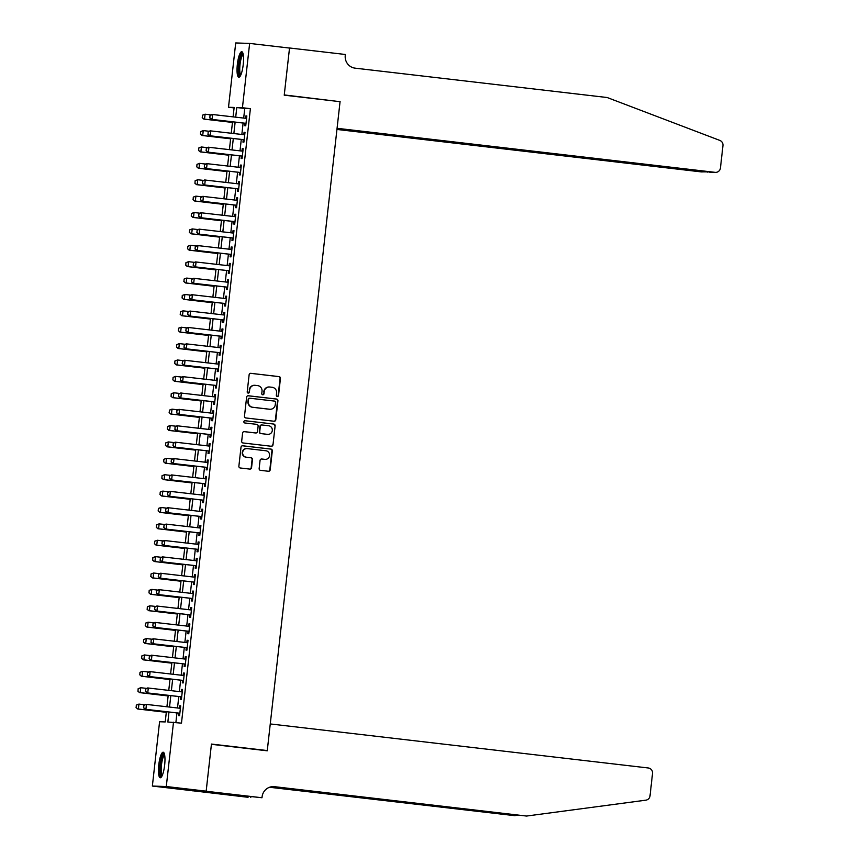 <?xml version="1.0" encoding="UTF-8"?>
<svg xmlns="http://www.w3.org/2000/svg" width="859" height="859" viewBox="0 0 859 859"><rect width="100%" height="100%" fill="white"/><g stroke="black" fill="none" stroke-linecap="round" stroke-linejoin="round"><path stroke-width="1.29" d="M277.307 396.493A1.138 1.106 91.9 0 0 278.531 395.494L280.442 378.4A1.621 1.578 91.9 0 0 279.057 376.618L250.882 373.332A1.621 1.578 91.9 0 0 249.131 374.76L247.209 391.844A1.138 1.106 91.9 0 0 248.272 393.1A1.138 1.106 91.9 0 0 249.411 392.101L249.658 389.889A5.175 5.047 91.9 0 1 255.241 385.326L257.593 385.594A5.175 5.047 91.9 0 1 262.027 391.328L261.78 393.54A1.138 1.106 91.9 0 0 262.833 394.796A1.138 1.106 91.9 0 0 263.971 393.798L264.218 391.586A5.175 5.047 91.9 0 1 269.801 387.022L272.153 387.291A5.175 5.047 91.9 0 1 276.587 393.025L276.34 395.237A1.138 1.106 91.9 0 0 277.307 396.493M277.21 396.471A1.138 1.106 91.9 0 0 278.155 395.484L280.066 378.389A1.621 1.578 91.9 0 0 278.681 376.596L250.57 373.321M248.09 393.078A1.138 1.106 91.9 0 0 249.035 392.091L249.658 389.889M262.65 394.775A1.138 1.106 91.9 0 0 263.595 393.787L264.218 391.586M158.775 764.897A12.864 2.931 96.6 0 1 163.199 752.216A12.864 2.931 96.6 0 1 164.649 765.09A12.864 2.931 96.6 0 1 160.225 777.771A12.864 2.931 96.6 0 1 158.775 764.897M237.352 64.382A12.864 2.931 96.6 0 1 241.776 51.712A12.864 2.931 96.6 0 1 243.226 64.586A12.864 2.931 96.6 0 1 238.802 77.267A12.864 2.931 96.6 0 1 237.352 64.382M259.15 468.552A1.621 1.578 91.9 0 0 260.535 470.345L268.438 471.269A1.621 1.578 91.9 0 0 270.188 469.841L272.314 450.857A1.621 1.578 91.9 0 0 270.929 449.074L242.753 445.789A1.621 1.578 91.9 0 0 241.003 447.217L238.877 466.19A1.621 1.578 91.9 0 0 240.262 467.983L249.808 469.1A1.621 1.578 91.9 0 0 251.558 467.672L252.471 459.544A1.621 1.578 91.9 0 0 251.086 457.761L246.35 457.203A4.327 4.22 91.9 0 1 242.625 452.586A4.327 4.22 91.9 0 1 247.317 448.602L265.861 450.76A4.327 4.22 91.9 0 1 269.586 455.377A4.327 4.22 91.9 0 1 264.905 459.372L261.812 459.007A1.621 1.578 91.9 0 0 260.062 460.435L259.15 468.552M234.099 107.912L228.505 107.268L235.71 42.95L249.636 43.422L289.515 48.061L284.232 95.177L340.057 101.673L267.278 750.562L211.454 744.066L206.16 791.171L166.292 786.522L152.365 786.06L159.581 721.743L165.218 721.936L166.367 711.714M249.636 43.422L242.431 107.729L236.783 107.547L235.699 117.146M168.976 712.014L167.859 722.022L181.474 723.138L250.398 108.663L242.431 107.729M173.497 722.215L166.292 786.522M274.053 421.243A1.621 1.578 91.9 0 0 275.803 419.815L277.929 400.842A1.621 1.578 91.9 0 0 276.544 399.048L248.358 395.763A1.621 1.578 91.9 0 0 246.619 397.191L244.482 416.175A1.621 1.578 91.9 0 0 245.867 417.957L274.053 421.243M275.127 425.849L272.99 444.833A1.621 1.578 91.9 0 1 271.251 446.261L243.065 442.976A1.621 1.578 91.9 0 1 241.68 441.182L242.592 433.065A1.621 1.578 91.9 0 1 244.343 431.637L255.767 432.968A1.621 1.578 91.9 0 0 257.517 431.54L258.119 426.15A1.621 1.578 91.9 0 0 256.734 424.357L244.836 422.972A1.138 1.106 91.9 0 1 243.859 421.769A1.138 1.106 91.9 0 1 245.083 420.727L273.742 424.056A1.621 1.578 91.9 0 1 275.127 425.849L272.99 444.833M245.083 123.277L244.804 125.747L245.738 125.779L246.844 115.944L245.91 115.911L245.642 118.306M243.237 139.663L242.968 142.132L243.902 142.165L245.008 132.329L244.063 132.297L243.795 134.691M241.4 156.048L241.121 158.518L242.066 158.55L243.172 148.714L242.227 148.682L241.959 151.077M239.564 172.434L239.285 174.903L240.23 174.935L241.336 165.1L240.391 165.068L240.123 167.462M237.728 188.819L237.449 191.289L238.394 191.321L239.489 181.485L238.555 181.453L238.287 183.847M235.892 205.204L235.613 207.674L236.558 207.706L237.653 197.871L236.719 197.838L236.45 200.233M234.056 221.59L233.777 224.059L234.711 224.092L235.817 214.256L234.872 214.224L234.604 216.618M232.209 237.975L231.941 240.445L232.875 240.477L233.981 230.642L233.036 230.62L232.768 233.004M230.373 254.361L230.094 256.83L231.039 256.862L232.145 247.038L231.2 247.005L230.931 249.389M228.537 270.746L228.258 273.216L229.203 273.248L230.309 263.423L229.364 263.391L229.095 265.775M226.701 287.131L226.422 289.601L227.367 289.633L228.462 279.809L227.528 279.776L227.259 282.16M224.865 303.528L224.586 305.987L225.53 306.019L226.626 296.194L225.692 296.162L225.423 298.556M223.018 319.913L222.749 322.372L223.684 322.404L224.79 312.579L223.845 312.547L223.576 314.942M221.182 336.298L220.913 338.768L221.847 338.79L222.953 328.965L222.009 328.933L221.74 331.327M219.346 352.684L219.066 355.154L220.011 355.186L221.117 345.35L220.172 345.318L219.904 347.712M217.51 369.069L217.23 371.539L218.175 371.571L219.281 361.736L218.336 361.703L218.068 364.098M215.673 385.455L215.394 387.924L216.339 387.957L217.434 378.121L216.5 378.089L216.232 380.483M213.837 401.84L213.558 404.31L214.492 404.342L215.598 394.506L214.664 394.474L214.396 396.869M211.99 418.226L211.722 420.695L212.656 420.727L213.762 410.892L212.817 410.86L212.549 413.254M210.154 434.611L209.875 437.081L210.82 437.113L211.926 427.277L210.981 427.245L210.713 429.64M208.318 450.996L208.039 453.466L208.984 453.498L210.09 443.663L209.145 443.631L208.877 446.025M206.482 467.382L206.203 469.852L207.148 469.884L208.243 460.048L207.309 460.016L207.04 462.41M204.646 483.767L204.367 486.237L205.312 486.269L206.407 476.434L205.473 476.401L205.204 478.796M202.81 500.153L202.531 502.622L203.465 502.655L204.571 492.819L203.626 492.798L203.358 495.181M200.963 516.538L200.695 519.008L201.629 519.04L202.735 509.215L201.79 509.183L201.521 511.567M199.127 532.924L198.848 535.393L199.793 535.425L200.899 525.601L199.954 525.568L199.685 527.952M197.291 549.309L197.012 551.779L197.957 551.811L199.063 541.986L198.118 541.954L197.849 544.338M195.455 565.705L195.176 568.164L196.12 568.196L197.216 558.371L196.282 558.339L196.013 560.734M193.619 582.091L193.339 584.549L194.284 584.582L195.38 574.757L194.445 574.725L194.177 577.119M191.782 598.476L191.503 600.946L192.437 600.967L193.543 591.142L192.599 591.11L192.33 593.505M189.936 614.861L189.667 617.331L190.601 617.363L191.707 607.528L190.762 607.496L190.494 609.89M188.1 631.247L187.82 633.717L188.765 633.749L189.871 623.913L188.926 623.881L188.658 626.275M186.263 647.632L185.984 650.102L186.929 650.134L188.035 640.299L187.09 640.266L186.822 642.661M184.427 664.018L184.148 666.487L185.093 666.52L186.188 656.684L185.254 656.652L184.986 659.046M182.591 680.403L182.312 682.873L183.246 682.905L184.352 673.069L183.418 673.037L183.15 675.432M180.744 696.789L180.476 699.258L181.41 699.29L182.516 689.455L181.571 689.423L181.303 691.817M250.398 108.663L244.761 108.47L243.677 118.08M243.118 123.052L241.841 134.466M241.282 139.437L240.005 150.851M239.446 155.823L238.168 167.237M237.61 172.208L236.322 183.622M235.774 188.593L234.486 200.007M233.927 204.979L232.649 216.393M232.091 221.364L230.813 232.778M230.255 237.75L228.977 249.164M228.419 254.135L227.141 265.549M226.583 270.521L225.294 281.935M224.747 286.906L223.458 298.32M222.9 303.291L221.622 314.705M221.064 319.677L219.786 331.091M219.228 336.062L217.95 347.476M217.391 352.448L216.114 363.872M215.555 368.844L214.267 380.258M213.708 385.229L212.431 396.643M211.872 401.615L210.595 413.029M210.036 418L208.758 429.414M208.2 434.386L206.922 445.8M206.364 450.771L205.086 462.185M204.528 467.156L203.239 478.57M202.681 483.542L201.403 494.956M200.845 499.927L199.567 511.341M199.009 516.313L197.731 527.727M197.173 532.698L195.895 544.112M195.337 549.084L194.048 560.497M193.5 565.469L192.212 576.883M191.654 581.854L190.376 593.268M189.818 598.24L188.54 609.654M187.981 614.625L186.704 626.05M186.145 631.021L184.868 642.435M184.309 647.407L183.021 658.821M182.462 663.792L181.185 675.206M180.626 680.178L179.348 691.592M178.79 696.563L177.512 707.977M176.954 712.949L175.88 722.483M178.908 713.174L178.629 715.644L179.574 715.676L180.68 705.84L179.735 705.808L179.467 708.203M264.271 750.465L267.278 750.562M206.16 791.171L192.233 790.709L152.365 786.06M233.09 116.845L234.142 107.45L228.505 107.268M166.925 706.742L168.203 695.328M168.761 690.357L170.039 678.943M170.597 673.971L171.886 662.557M172.444 657.586L173.722 646.172M174.28 641.201L175.558 629.787M176.116 624.815L177.394 613.401M177.953 608.43L179.23 597.016M179.789 592.044L181.066 580.62M181.625 575.648L182.913 564.234M183.472 559.263L184.749 547.849M185.308 542.877L186.586 531.463M187.144 526.492L188.422 515.078M188.98 510.106L190.258 498.692M190.816 493.721L192.105 482.307M192.652 477.336L193.941 465.922M194.499 460.95L195.777 449.536M196.335 444.565L197.613 433.151M198.171 428.179L199.449 416.765M200.007 411.794L201.285 400.38M201.844 395.408L203.132 383.994M203.69 379.023L204.968 367.609M205.526 362.638L206.804 351.224M207.363 346.252L208.64 334.838M209.199 329.867L210.476 318.442M211.035 313.471L212.313 302.057M212.871 297.085L214.159 285.671M214.718 280.7L215.996 269.286M216.554 264.314L217.832 252.9M218.39 247.929L219.668 236.515M220.226 231.543L221.504 220.129M222.062 215.158L223.351 203.744M223.898 198.773L225.187 187.359M225.745 182.387L227.023 170.973M227.581 166.002L228.859 154.588M229.417 149.616L230.695 138.202M231.254 133.231L232.531 121.817M235.141 122.118L233.863 133.532M233.304 138.503L232.027 149.917M231.468 154.888L230.191 166.302M229.632 171.274L228.354 182.688M227.796 187.659L226.518 199.073M225.96 204.045L224.671 215.459M224.113 220.43L222.835 231.844M222.277 236.816L220.999 248.24M220.441 253.212L219.163 264.626M218.605 269.597L217.327 281.011M216.769 285.983L215.48 297.397M214.933 302.368L213.644 313.782M213.086 318.753L211.808 330.167M211.25 335.139L209.972 346.553M209.413 351.524L208.136 362.938M207.577 367.91L206.3 379.324M205.741 384.295L204.453 395.709M203.905 400.681L202.617 412.095M202.058 417.066L200.781 428.48M200.222 433.451L198.944 444.865M198.386 449.837L197.108 461.251M196.55 466.222L195.272 477.636M194.714 482.608L193.425 494.022M192.867 498.993L191.589 510.418M191.031 515.389L189.753 526.803M189.195 531.775L187.917 543.189M187.359 548.16L186.081 559.574M185.523 564.546L184.245 575.959M183.686 580.931L182.398 592.345M181.84 597.316L180.562 608.73M180.003 613.702L178.726 625.116M178.167 630.087L176.89 641.501M176.331 646.473L175.053 657.887M174.495 662.858L173.207 674.272M172.659 679.244L171.37 690.657M170.812 695.629L169.534 707.043M244.761 108.47L236.783 107.547M245.91 115.911L246.834 116.019M244.063 132.297L244.998 132.404M242.227 148.682L243.161 148.79M240.391 165.068L241.325 165.175M238.555 181.453L239.489 181.56M236.719 197.838L237.642 197.957M234.872 214.224L235.806 214.342M233.036 230.62L233.97 230.727M231.2 247.005L232.134 247.113M229.364 263.391L230.298 263.498M227.528 279.776L228.462 279.884M225.692 296.162L226.615 296.269M223.845 312.547L224.779 312.655M222.009 328.933L222.943 329.04M220.172 345.318L221.107 345.425M218.336 361.703L219.27 361.811M216.5 378.089L217.434 378.196M214.664 394.474L215.588 394.582M212.817 410.86L213.751 410.967M210.981 427.245L211.915 427.353M209.145 443.631L210.079 443.738M207.309 460.016L208.243 460.134M205.473 476.401L206.396 476.52M203.626 492.798L204.56 492.905M201.79 509.183L202.724 509.29M199.954 525.568L200.888 525.676M198.118 541.954L199.052 542.061M196.282 558.339L197.216 558.447M194.445 574.725L195.369 574.832M192.599 591.11L193.533 591.217M190.762 607.496L191.697 607.603M188.926 623.881L189.86 623.988M187.09 640.266L188.024 640.374M185.254 656.652L186.188 656.759M183.418 673.037L184.341 673.145M181.571 689.423L182.505 689.53M179.735 705.808L180.669 705.915M269.211 386.99A5.175 5.047 91.9 0 0 263.842 391.575M254.651 385.294A5.175 5.047 91.9 0 0 249.282 389.879M273.989 421.243A1.621 1.578 91.9 0 0 275.428 419.804L277.554 400.831A1.621 1.578 91.9 0 0 276.168 399.038L248.047 395.763M275.535 402.356A1.138 1.106 91.9 0 0 274.569 401.099L249.829 398.222A1.138 1.106 91.9 0 0 248.605 399.22L248.348 401.55A5.175 5.047 91.9 0 0 252.782 407.284L269.694 409.249A5.175 5.047 91.9 0 0 275.277 404.686L275.535 402.356M249.658 398.211L249.454 398.211A1.138 1.106 91.9 0 0 248.23 399.21L248.605 399.22M269.909 409.271A5.175 5.047 91.9 0 1 269.307 409.238L252.406 407.263A5.175 5.047 91.9 0 1 247.972 401.54L248.23 399.21M271.176 446.251A1.621 1.578 91.9 0 0 272.614 444.822M244.031 431.626L255.391 432.957A1.621 1.578 91.9 0 0 255.638 432.957M244.826 420.727L273.742 424.056M267.632 434.343A4.327 4.22 91.9 0 0 272.314 430.359A4.327 4.22 91.9 0 0 268.588 425.742L262.059 424.98A1.621 1.578 91.9 0 0 260.309 426.408L259.708 431.798A1.621 1.578 91.9 0 0 261.093 433.591L267.246 434.332A4.327 4.22 91.9 0 0 267.772 434.364M261.684 424.969A1.621 1.578 91.9 0 0 259.933 426.397L260.309 426.408M267.246 434.332L260.717 433.57A1.621 1.578 91.9 0 1 259.332 431.787L259.933 426.397M274.751 425.839A1.621 1.578 91.9 0 0 273.366 424.045M265.044 459.382A4.327 4.22 91.9 0 1 264.518 459.35L261.501 459.007M246.791 448.57A4.327 4.22 91.9 0 0 242.249 452.575A4.327 4.22 91.9 0 0 245.975 457.192L246.35 457.203M249.744 469.089A1.621 1.578 91.9 0 0 251.182 467.661L252.095 459.533A1.621 1.578 91.9 0 0 250.71 457.74L245.975 457.192M268.373 471.258A1.621 1.578 91.9 0 0 269.812 469.83L271.938 450.846A1.621 1.578 91.9 0 0 270.553 449.064L242.442 445.778M202.488 115.181L202.327 117.64L202.488 115.181L205.097 114.204L204.539 119.122L232.478 122.375M202.327 117.64L203.862 119.1L232.467 122.429M211.046 114.902L205.097 114.204L202.606 115.181M202.209 117.64L203.862 119.1M210.015 115.428L209.854 117.898L210.015 115.428L211.948 114.44L246.565 118.413M246.018 123.331L211.389 119.347L209.736 117.887M246.007 123.385L211.389 119.347M210.133 115.439L212.624 114.462L212.076 119.369L209.854 117.898M240.477 75.678A11.135 2.534 96.6 0 1 238.748 70.094A11.135 2.534 96.6 0 1 240.101 58.584A11.135 2.534 96.6 0 1 243.043 53.634M243.237 54.546A10.308 2.341 -83.4 0 0 239.747 69.783A10.308 2.341 -83.4 0 0 240.874 74.84M242.421 52.141A12.778 2.91 -83.4 0 0 238.33 70.9A12.778 2.91 -83.4 0 0 239.521 76.988M161.9 776.182A11.135 2.534 96.6 0 1 160.171 770.598A11.135 2.534 96.6 0 1 161.524 759.088A11.135 2.534 96.6 0 1 164.466 754.138M164.66 755.05A10.308 2.341 -83.4 0 0 161.181 770.287A10.308 2.341 -83.4 0 0 162.297 775.344M163.844 752.645A12.778 2.91 -83.4 0 0 159.753 771.403A12.778 2.91 -83.4 0 0 160.944 777.492M336.943 129.441L701.18 171.886L706.839 171.854M336.996 128.99L701.567 171.907A4.95 4.821 -88.1 0 1 701.18 171.886M340.089 101.426L337.072 128.302L715.107 172.348A4.95 4.821 91.9 0 0 720.443 167.988L722.956 145.622A4.95 4.821 91.9 0 0 719.853 140.425L607.152 97.518L355.132 68.162A11.543 11.242 -88.1 0 1 345.254 55.384L345.35 54.482L289.526 47.986L284.265 94.93L337.082 101.33M289.526 47.986L288.527 47.943M337.018 128.764L715.107 172.348M715.493 172.38L709.48 172.154M708.213 172.015L707.193 172.101M270.263 723.944L648.298 767.978A4.95 4.821 91.9 0 1 652.529 773.454L650.027 795.821A4.95 4.821 91.9 0 1 645.85 800.169L526.556 816.05L274.536 786.683A11.543 11.242 91.9 0 0 262.081 796.862L261.984 797.753L206.16 791.257L211.421 744.313L267.246 750.809L270.263 723.944M261.984 797.753L218.132 792.921L210.874 792.685L248.058 797.292L192.233 790.709M192.233 790.785L206.16 791.257M526.556 816.05L272.614 786.629M269.93 787.134L514.691 815.653L269.554 787.263M514.691 815.653L517.956 815.223M250.785 797.388L250.86 796.69M200.652 131.567L200.491 134.025L200.652 131.567L203.261 130.589L202.703 135.507L230.631 138.761M200.491 134.025L202.026 135.486L230.631 138.814M209.209 131.287L203.261 130.589L200.759 131.567M200.372 134.025L202.026 135.486M198.816 147.952L198.654 150.411L198.816 147.952L201.414 146.975L200.866 151.893L228.795 155.146M198.654 150.411L200.19 151.871L228.795 155.2M207.373 147.673L201.414 146.975L198.923 147.952M198.536 150.411L200.19 151.871M196.979 164.337L196.808 166.796L196.979 164.337L199.578 163.36L199.03 168.278L226.959 171.532M196.808 166.796L198.354 168.257L226.948 171.585M205.537 164.058L199.578 163.36L197.087 164.337M196.7 166.796L198.354 168.257M195.133 180.723L194.972 183.182L195.133 180.723L197.742 179.746L197.194 184.664L225.122 187.917M194.972 183.182L196.518 184.642L225.112 187.971M203.69 180.444L197.742 179.746L195.251 180.723M194.864 183.182L196.518 184.642M208.179 131.814L208.018 134.283L208.179 131.814L210.111 130.826L244.729 134.799M244.181 139.716L209.553 135.733L207.899 134.272M244.171 139.77L209.553 135.733M208.286 131.824L210.788 130.847L210.23 135.765L208.018 134.283M206.343 148.199L206.181 150.669L206.343 148.199L208.265 147.211L242.893 151.184M242.345 156.102L207.717 152.118L206.063 150.658M242.335 156.155L207.717 152.118M206.45 148.21L208.952 147.233L208.393 152.15L206.181 150.669M204.506 164.595L204.335 167.054L204.506 164.595L206.428 163.597L241.057 167.569M240.499 172.487L205.881 168.514L204.227 167.043M240.499 172.541L205.881 168.514M204.614 164.595L207.105 163.618L206.557 168.536L204.335 167.054M202.66 180.981L202.391 183.439L202.66 180.981L204.592 179.982L239.221 183.955M238.662 188.873L204.045 184.9L202.391 183.439M238.662 188.926L204.045 184.9M202.778 180.981L205.269 180.003L204.721 184.921L202.499 183.439M193.296 197.108L193.135 199.567L193.296 197.108L195.906 196.131L195.358 201.049L223.286 204.302M193.135 199.567L194.682 201.027L223.276 204.356M201.854 196.829L195.906 196.131L193.415 197.108M193.028 199.567L194.682 201.027M200.823 197.366L200.555 199.825L200.823 197.366L202.756 196.367L237.374 200.34M236.826 205.258L202.209 201.285L200.555 199.825M236.826 205.312L202.209 201.285M200.942 197.366L203.433 196.389L202.885 201.307L200.662 199.825M191.46 213.494L191.299 215.953L191.46 213.494L194.07 212.517L193.511 217.434L221.439 220.688M191.299 215.953L192.835 217.413L221.439 220.752M200.018 213.215L194.07 212.517L191.578 213.504M191.181 215.953L192.835 217.413M198.987 213.751L198.708 216.21L198.987 213.751L200.92 212.753L235.538 216.726M234.99 221.643L200.362 217.671L198.708 216.21M234.979 221.697L200.362 217.671M199.105 213.751L201.597 212.774L201.038 217.692L198.826 216.21M189.624 229.879L189.463 232.349L189.624 229.879L192.233 228.913L191.675 233.82L219.603 237.073M189.463 232.349L190.999 233.798L219.603 237.138M198.182 229.6L192.233 228.913L189.732 229.89M189.345 232.338L190.999 233.798M197.151 230.137L196.872 232.596L197.151 230.137L199.084 229.138L233.702 233.111M233.154 238.029L198.526 234.056L196.872 232.596M233.143 238.083L198.526 234.056M197.259 230.137L199.76 229.16L199.202 234.077L196.99 232.596M187.788 246.265L187.627 248.734L187.788 246.265L190.387 245.298L189.839 250.205L217.767 253.459M187.627 248.734L189.163 250.184L217.767 253.523M196.346 245.985L190.387 245.298L187.896 246.275M187.509 248.723L189.163 250.184M195.315 246.522L195.036 248.981L195.315 246.522L197.237 245.524L231.866 249.497M231.318 254.414L196.69 250.441L195.036 248.981M231.307 254.468L196.69 250.441M195.422 246.522L197.914 245.545L197.366 250.463L195.154 248.981M185.941 262.65L185.78 265.12L185.941 262.65L188.55 261.684L188.003 266.591L215.931 269.855M185.78 265.12L187.326 266.569L215.92 269.909M194.51 262.371L188.55 261.684L186.059 262.661M185.673 265.109L187.326 266.569M193.479 262.908L193.2 265.367L193.479 262.908L195.401 261.909L230.029 265.893M229.471 270.8L194.853 266.827L193.2 265.367M229.471 270.853L194.853 266.827M193.586 262.908L196.077 261.931L195.53 266.848L193.307 265.367M184.105 279.035L183.944 281.505L184.105 279.035L186.714 278.069L186.167 282.987L214.095 286.24M183.944 281.505L185.49 282.955L214.084 286.294M192.663 278.756L186.714 278.069L184.223 279.046M183.837 281.494L185.49 282.955M191.632 279.293L191.364 281.752L191.632 279.293L193.565 278.295L228.193 282.278M227.635 287.185L193.017 283.212L191.364 281.752M227.635 287.25L193.017 283.212M191.75 279.293L194.241 278.316L193.694 283.234L191.471 281.752M182.269 295.432L182.108 297.89L182.269 295.432L184.878 294.454L184.331 299.372L212.259 302.626M182.108 297.89L183.643 299.34L212.248 302.679M190.827 295.142L184.878 294.454L182.387 295.432M181.99 297.88L183.643 299.34M189.796 295.679L189.528 298.137L189.796 295.679L191.729 294.68L226.347 298.664M225.799 303.571L191.181 299.598L189.528 298.137M225.788 303.635L191.181 299.598M189.914 295.679L192.405 294.701L191.858 299.619L189.635 298.137M180.433 311.817L180.272 314.276L180.433 311.817L183.042 310.84L182.484 315.758L210.412 319.011M180.272 314.276L181.807 315.736L210.412 319.065M188.991 311.527L183.042 310.84L180.54 311.817M180.154 314.265L181.807 315.736M187.96 312.064L187.681 314.523L187.96 312.064L189.893 311.065L224.51 315.049M223.963 319.967L189.334 315.983L187.681 314.523M223.952 320.02L189.334 315.983M188.078 312.064L190.569 311.087L190.011 316.005L187.799 314.523M178.597 328.202L178.436 330.661L178.597 328.202L181.206 327.225L180.648 332.143L208.576 335.397M178.436 330.661L179.971 332.122L208.576 335.45M187.155 327.923L181.206 327.225L178.704 328.202M178.318 330.661L179.971 332.122M186.124 328.449L185.845 330.908L186.124 328.449L188.057 327.451L222.674 331.434M222.127 336.352L187.498 332.369L185.845 330.908M222.116 336.406L187.498 332.369M186.231 328.46L188.733 327.472L188.175 332.39L185.963 330.908M176.761 344.588L176.589 347.047L176.761 344.588L179.359 343.611L178.812 348.529L206.74 351.782M176.589 347.047L178.135 348.507L206.729 351.836M185.319 344.309L179.359 343.611L176.868 344.588M176.482 347.047L178.135 348.507M184.288 344.835L184.009 347.294L184.288 344.835L186.21 343.836L220.838 347.82M220.291 352.738L185.662 348.754L184.009 347.294M220.28 352.791L185.662 348.754M184.395 344.846L186.886 343.858L186.339 348.775L184.127 347.294M174.914 360.973L174.753 363.432L174.914 360.973L177.523 359.996L176.975 364.914L204.904 368.167M174.753 363.432L176.299 364.892L204.893 368.221M183.482 360.694L177.523 359.996L175.032 360.973M174.645 363.432L176.299 364.892M182.441 361.22L182.28 363.69L182.441 361.22L184.374 360.222L219.002 364.205M218.444 369.123L183.826 365.139L182.172 363.679M218.444 369.177L183.826 365.139M182.559 361.231L185.05 360.254L184.502 365.161L182.28 363.69M173.078 377.359L172.917 379.818L173.078 377.359L175.687 376.382L175.139 381.299L203.068 384.553M172.917 379.818L174.463 381.278L203.057 384.607M181.636 377.08L175.687 376.382L173.196 377.359M172.809 379.818L174.463 381.278M180.605 377.606L180.444 380.075L180.605 377.606L182.537 376.618L217.166 380.591M216.608 385.508L181.99 381.525L180.336 380.065M216.608 385.562L181.99 381.525M180.723 377.616L183.214 376.639L182.666 381.546L180.444 380.075M171.242 393.744L171.081 396.203L171.242 393.744L173.851 392.767L173.293 397.685L201.231 400.938M171.081 396.203L172.616 397.663L201.221 400.992M179.799 393.465L173.851 392.767L171.36 393.744M170.962 396.203L172.616 397.663M178.769 393.991L178.608 396.461L178.769 393.991L180.701 393.003L215.319 396.976M214.771 401.894L180.143 397.91L178.489 396.45M214.761 401.948L180.143 397.91M178.887 394.002L181.378 393.025L180.83 397.932L178.608 396.461M169.406 410.13L169.244 412.588L169.406 410.13L172.015 409.152L171.456 414.07L199.385 417.324M169.244 412.588L170.78 414.049L199.385 417.377M177.963 409.85L172.015 409.152L169.513 410.13M169.126 412.588L170.78 414.049M176.933 410.377L176.771 412.846L176.933 410.377L178.865 409.389L213.483 413.362M212.935 418.279L178.307 414.296L176.653 412.835M212.925 418.333L178.307 414.296M177.04 410.387L179.542 409.41L178.983 414.328L176.771 412.846M167.569 426.515L167.408 428.974L167.569 426.515L170.168 425.538L169.62 430.456L197.549 433.709M167.408 428.974L168.944 430.434L197.549 433.763M176.127 426.236L170.168 425.538L167.677 426.515M167.29 428.974L168.944 430.434M175.096 426.773L174.935 429.232L175.096 426.773L177.018 425.774L211.647 429.747M211.099 434.665L176.471 430.692L174.817 429.221M211.089 434.718L176.471 430.692M175.204 426.773L177.706 425.796L177.147 430.713L174.935 429.232M165.733 442.9L165.562 445.359L165.733 442.9L168.332 441.923L167.784 446.841L195.712 450.095M165.562 445.359L167.108 446.82L195.702 450.148M174.291 442.621L168.332 441.923L165.841 442.9M165.454 445.359L167.108 446.82M173.26 443.158L173.088 445.617L173.26 443.158L175.182 442.16L209.811 446.132M209.252 451.05L174.635 447.077L172.981 445.606M209.252 451.104L174.635 447.077M173.368 443.158L175.859 442.181L175.311 447.099L173.088 445.617M163.886 459.286L163.725 461.745L163.886 459.286L166.496 458.309L165.948 463.226L193.876 466.48M163.725 461.745L165.272 463.205L193.866 466.534M172.455 459.007L166.496 458.309L164.005 459.286M163.618 461.745L165.272 463.205M171.413 459.544L171.145 462.002L171.413 459.544L173.346 458.545L207.975 462.518M207.416 467.436L172.799 463.463L171.145 462.002M207.416 467.489L172.799 463.463M171.532 459.544L174.023 458.566L173.475 463.484L171.252 462.002M162.05 475.671L161.889 478.13L162.05 475.671L164.66 474.694L164.112 479.612L192.04 482.865M161.889 478.13L163.435 479.59L192.029 482.919M170.608 475.392L164.66 474.694L162.168 475.682M161.782 478.13L163.435 479.59M169.577 475.929L169.309 478.388L169.577 475.929L171.51 474.93L206.128 478.903M205.58 483.821L170.962 479.848L169.309 478.388M205.58 483.875L170.962 479.848M169.695 475.929L172.187 474.952L171.639 479.87L169.416 478.388M160.214 492.057L160.053 494.526L160.214 492.057L162.823 491.09L162.265 495.997L190.193 499.251M160.053 494.526L161.589 495.976L190.193 499.315M168.772 491.777L162.823 491.09L160.332 492.067M159.935 494.516L161.589 495.976M167.741 492.314L167.462 494.773L167.741 492.314L169.674 491.316L204.292 495.289M203.744 500.206L169.116 496.234L167.462 494.773M203.733 500.26L169.116 496.234M167.859 492.314L170.35 491.337L169.792 496.255L167.58 494.773M158.378 508.442L158.217 510.912L158.378 508.442L160.987 507.476L160.429 512.383L188.357 515.636M158.217 510.912L159.753 512.361L188.357 515.701M166.936 508.163L160.987 507.476L158.486 508.453M158.099 510.901L159.753 512.361M165.905 508.7L165.626 511.159L165.905 508.7L167.838 507.701L202.456 511.674M201.908 516.592L167.28 512.619L165.626 511.159M201.897 516.646L167.28 512.619M166.012 508.7L168.514 507.723L167.956 512.64L165.744 511.159M156.542 524.828L156.381 527.297L156.542 524.828L159.14 523.861L158.593 528.768L186.521 532.032M156.381 527.297L157.916 528.747L186.521 532.086M165.1 524.548L159.14 523.861L156.649 524.838M156.263 527.286L157.916 528.747M154.706 541.213L154.534 543.683L154.706 541.213L157.304 540.247L156.757 545.164L184.685 548.418M154.534 543.683L156.08 545.132L184.674 548.471M163.264 540.934L157.304 540.247L154.813 541.224M154.427 543.672L156.08 545.132M152.859 557.609L152.698 560.068L152.859 557.609L155.468 556.632L154.921 561.55L182.849 564.803M152.698 560.068L154.244 561.518L182.838 564.857M161.417 557.319L155.468 556.632L152.977 557.609M152.591 560.057L154.244 561.518M164.069 525.085L163.79 527.544L164.069 525.085L165.991 524.087L200.619 528.07M200.072 532.977L165.443 529.004L163.79 527.544M200.061 533.031L165.443 529.004M164.176 525.085L166.667 524.108L166.12 529.026L163.908 527.544M162.233 541.471L161.954 543.93L162.233 541.471L164.155 540.472L198.783 544.456M198.225 549.363L163.607 545.39L161.954 543.93M198.225 549.427L163.607 545.39M162.34 541.471L164.831 540.494L164.284 545.411L162.061 543.93M160.386 557.856L160.118 560.315L160.386 557.856L162.319 556.857L196.947 560.841M196.389 565.748L161.771 561.775L160.118 560.315M196.389 565.813L161.771 561.775M160.504 557.856L162.995 556.879L162.448 561.797L160.225 560.315M151.023 573.995L150.862 576.453L151.023 573.995L153.632 573.017L153.085 577.935L181.013 581.189M150.862 576.453L152.397 577.914L181.002 581.242M159.581 573.705L153.632 573.017L151.141 573.995M150.744 576.443L152.397 577.914M158.55 574.241L158.281 576.7L158.55 574.241L160.483 573.243L195.1 577.227M194.553 582.144L159.935 578.161L158.281 576.7M194.553 582.198L159.935 578.161M158.668 574.241L161.159 573.264L160.612 578.182L158.389 576.7M149.187 590.38L149.026 592.839L149.187 590.38L151.796 589.403L151.238 594.321L179.166 597.574M149.026 592.839L150.561 594.299L179.166 597.628M157.745 590.101L151.796 589.403L149.294 590.38M148.908 592.839L150.561 594.299M156.714 590.627L156.435 593.086L156.714 590.627L158.647 589.628L193.264 593.612M192.717 598.53L158.088 594.546L156.435 593.086M192.706 598.583L158.088 594.546M156.832 590.638L159.323 589.65L158.765 594.568L156.553 593.086M147.351 606.765L147.19 609.224L147.351 606.765L149.96 605.788L149.402 610.706L177.33 613.96M147.19 609.224L148.725 610.685L177.33 614.013M155.908 606.486L149.96 605.788L147.458 606.765M147.072 609.224L148.725 610.685M154.878 607.012L154.599 609.471L154.878 607.012L156.81 606.014L191.428 609.997M190.881 614.915L156.252 610.932L154.599 609.471M190.87 614.969L156.252 610.932M154.985 607.023L157.487 606.035L156.929 610.953L154.717 609.471M145.515 623.151L145.343 625.61L145.515 623.151L148.113 622.174L147.565 627.091L175.494 630.345M145.343 625.61L146.889 627.07L175.494 630.399M154.072 622.872L148.113 622.174L145.622 623.151M145.235 625.61L146.889 627.07M153.042 623.398L152.881 625.867L153.042 623.398L154.964 622.399L189.592 626.383M189.044 631.301L154.416 627.317L152.762 625.857M189.034 631.354L154.416 627.317M153.149 623.409L155.64 622.431L155.092 627.338L152.881 625.867M143.668 639.536L143.507 641.995L143.668 639.536L146.277 638.559L145.729 643.477L173.658 646.73M143.507 641.995L145.053 643.455L173.647 646.784M152.236 639.257L146.277 638.559L143.786 639.536M143.399 641.995L145.053 643.455M151.205 639.783L151.034 642.253L151.205 639.783L153.127 638.785L187.756 642.768M187.198 647.686L152.58 643.702L150.926 642.242M187.198 647.74L152.58 643.702M151.313 639.794L153.804 638.817L153.256 643.724L151.034 642.253M141.832 655.922L141.671 658.381L141.832 655.922L144.441 654.945L143.893 659.862L171.821 663.116M141.671 658.381L143.217 659.841L171.811 663.169M150.389 655.642L144.441 654.945L141.95 655.922M141.563 658.381L143.217 659.841M149.359 656.169L149.198 658.638L149.359 656.169L151.291 655.181L185.92 659.154M185.361 664.071L150.744 660.088L149.09 658.628M185.361 664.125L150.744 660.088M149.477 656.179L151.968 655.202L151.42 660.109L149.198 658.638M139.996 672.307L139.834 674.766L139.996 672.307L142.605 671.33L142.057 676.248L169.985 679.501M139.834 674.766L141.37 676.226L169.975 679.555M148.553 672.028L142.605 671.33L140.114 672.307M139.716 674.766L141.37 676.226M147.523 672.554L147.361 675.024L147.523 672.554L149.455 671.566L184.073 675.539M183.525 680.457L148.897 676.473L147.243 675.013M183.515 680.511L148.897 676.473M147.641 672.565L150.132 671.588L149.584 676.505L147.361 675.024M138.159 688.693L137.998 691.151L138.159 688.693L140.769 687.715L140.21 692.633L168.139 695.887M137.998 691.151L139.534 692.612L168.139 695.94M146.717 688.413L140.769 687.715L138.267 688.693M137.88 691.151L139.534 692.612M145.686 688.95L145.525 691.409L145.686 688.95L147.619 687.952L182.237 691.924M181.689 696.842L147.061 692.869L145.407 691.398M181.678 696.896L147.061 692.869M145.794 688.95L148.296 687.973L147.737 692.891L145.525 691.409M136.323 705.078L136.162 707.537L136.323 705.078L138.933 704.101L138.374 709.019L166.302 712.272M136.162 707.537L137.698 708.997L166.302 712.326M144.881 704.799L138.933 704.101L136.431 705.078M136.044 707.537L137.698 708.997M143.85 705.336L143.689 707.795L143.85 705.336L145.772 704.337L180.401 708.31M179.853 713.228L145.225 709.255L143.571 707.784M179.842 713.281L145.225 709.255M143.958 705.336L146.459 704.359L145.901 709.276L143.689 707.795M272.733 786.629L274.536 786.683"/></g></svg>
